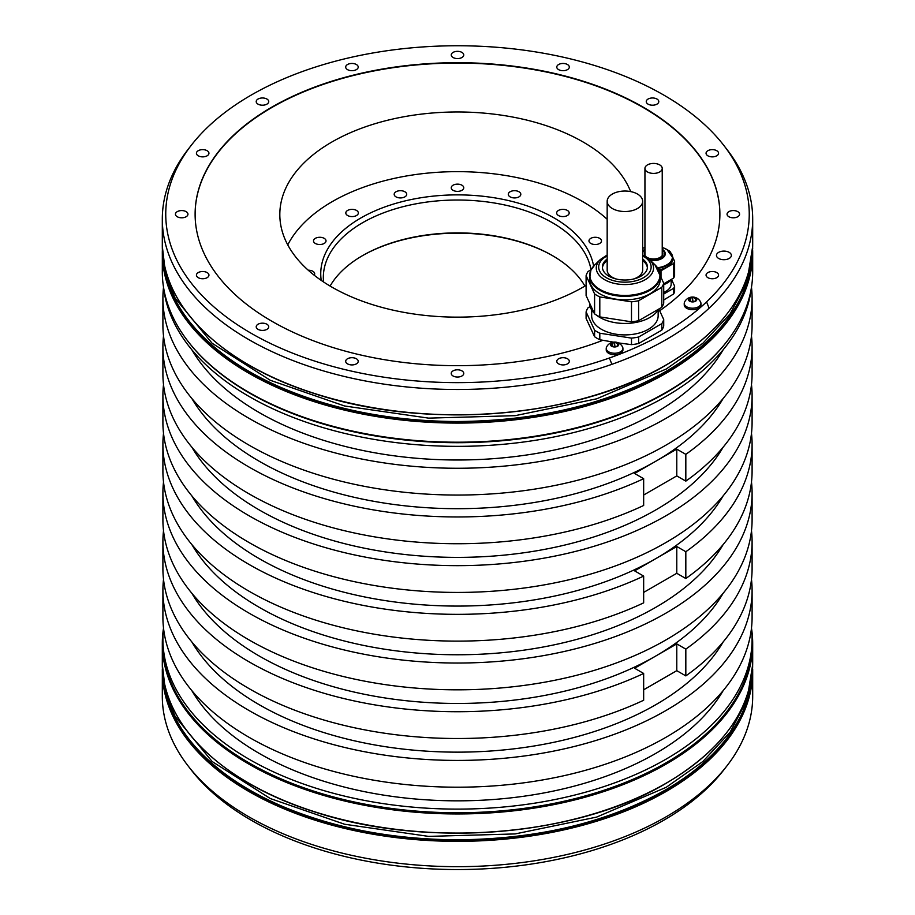 <?xml version="1.0" encoding="UTF-8"?>
<svg xmlns="http://www.w3.org/2000/svg" width="915" height="915" viewBox="0 0 915 915"><rect width="100%" height="100%" fill="white"/><g stroke="black" fill="none" stroke-linecap="round" stroke-linejoin="round"><path stroke-width="1.37" d="M670.375 252.185L670.009 251.385A21.32 12.307 0 0 0 668.053 250.184M663.718 283.81L673.566 278.126L673.566 263.52A21.32 12.307 0 0 0 674.607 261.29L672.651 257.081M673.566 263.52L661.007 270.771L661.007 277.405M659.303 271.08A21.32 12.307 0 0 0 661.007 270.771M670.867 252.883A19.078 11.014 180 0 1 672.662 257.561L672.662 259.231A19.078 11.014 180 0 1 658.754 269.834M674.607 261.29L674.607 275.895A21.32 12.307 180 0 1 673.566 278.126M671.255 279.464A19.078 11.014 180 0 1 663.718 284.634M671.164 279.578L671.164 284.062A17.579 10.157 180 0 1 666.017 291.245A17.579 10.157 180 0 1 663.718 292.354M663.718 294.035L673.566 288.351A21.32 12.307 0 0 0 674.607 286.12L671.461 279.338M638.613 343.537L661.808 330.143L661.808 323.624L638.613 337.017L638.613 343.537A39.356 22.726 0 0 1 631.487 344.635L631.487 338.115L599.805 333.22L599.805 339.74A39.356 22.726 0 0 1 594.59 336.72L586.103 318.431L586.103 311.912A39.356 22.726 180 0 1 588.013 307.795L590.106 306.582M719.888 214.373A262.388 151.49 0 0 0 457.5 63.066A262.388 151.49 0 0 0 195.112 214.373M663.718 299.983L673.566 294.012L673.566 288.351M630.675 191.601A177.682 102.583 0 0 0 583.141 142.019A177.682 102.583 0 0 0 389.504 119.785A177.682 102.583 0 0 0 279.818 214.556A177.682 102.583 0 0 0 331.859 287.093A177.682 102.583 0 0 0 586.103 285.343M726.979 765.821L723.834 769.87A291.748 168.44 180 0 1 663.798 820.217A291.748 168.44 180 0 1 191.166 769.87L188.021 765.821A295.19 170.43 0 0 0 666.234 816.752A295.19 170.43 0 0 0 726.979 765.821A295.19 170.43 0 0 0 752.69 696.235L752.69 670.924A295.19 170.43 180 0 1 666.234 791.429A295.19 170.43 180 0 1 344.532 828.372A295.19 170.43 180 0 1 162.31 670.924A295.19 170.43 180 0 1 162.332 668.876L162.31 696.235A295.19 170.43 0 0 0 188.021 765.821M162.31 271.778A295.19 170.43 0 0 0 188.021 341.352A295.19 170.43 0 0 0 666.234 392.283A295.19 170.43 0 0 0 726.979 341.352A295.19 170.43 0 0 0 752.69 271.778L752.69 252.654A295.19 170.43 180 0 1 666.234 373.171A295.19 170.43 180 0 1 344.532 410.114A295.19 170.43 180 0 1 162.31 252.654A295.19 170.43 180 0 1 162.332 250.607L162.31 271.778M163.499 628.239A295.19 170.43 0 0 0 162.31 643.519A295.19 170.43 0 0 0 344.532 800.98A295.19 170.43 0 0 0 666.234 764.036A295.19 170.43 0 0 0 752.69 643.519A295.19 170.43 0 0 0 751.501 628.239M191.166 145.428L188.021 149.488A295.19 170.43 0 0 0 162.31 219.062A295.19 170.43 0 0 0 313.342 367.784A295.19 170.43 0 0 0 611.895 364.319L609.39 358.005A291.748 168.44 0 0 0 706.586 301.881A291.748 168.44 0 0 0 723.834 145.428A291.748 168.44 0 0 0 457.5 45.75A291.748 168.44 0 0 0 191.166 145.428A291.748 168.44 0 0 0 264.721 340.62A291.748 168.44 0 0 0 609.39 358.005M706.586 301.881L709.091 308.195A295.19 170.43 0 0 0 752.69 219.062A295.19 170.43 0 0 0 726.979 149.488L723.834 145.428M709.091 308.195A295.19 170.43 180 0 1 611.895 364.319M188.296 341.707A294.596 170.087 180 0 0 188.57 342.05A294.596 170.087 180 0 0 665.811 392.89A294.596 170.087 0 0 0 726.43 342.05A294.596 170.087 0 0 0 726.704 341.707M163.511 481.999A294.596 170.087 0 0 0 162.904 492.956A294.596 170.087 0 0 0 457.5 663.032A294.596 170.087 0 0 0 752.096 492.956A294.596 170.087 0 0 0 751.49 481.999M752.096 492.956L752.096 519.731A294.596 170.087 180 0 1 457.5 689.819A294.596 170.087 180 0 1 162.904 519.731L162.904 492.956M163.511 384.609A294.596 170.087 0 0 0 162.904 395.566A294.596 170.087 0 0 0 457.5 565.653A294.596 170.087 0 0 0 752.096 395.566A294.596 170.087 0 0 0 751.49 384.609M752.096 395.566L752.096 422.353A294.596 170.087 180 0 1 457.5 592.428A294.596 170.087 180 0 1 162.904 422.353L162.904 395.566M163.511 579.378A294.596 170.087 0 0 0 162.904 590.335A294.596 170.087 0 0 0 457.5 760.422A294.596 170.087 0 0 0 752.096 590.335A294.596 170.087 0 0 0 751.49 579.378M752.096 590.335L752.096 617.11A294.596 170.087 180 0 1 457.5 787.197A294.596 170.087 180 0 1 162.904 617.11L162.904 590.335M163.511 287.23A294.596 170.087 0 0 0 162.904 298.187A294.596 170.087 0 0 0 457.5 468.263A294.596 170.087 0 0 0 752.096 298.187A294.596 170.087 0 0 0 751.49 287.23M752.096 298.187L752.096 324.962A294.596 170.087 180 0 1 457.5 495.049A294.596 170.087 180 0 1 162.904 324.962L162.904 298.187M163.499 287.07A294.596 170.087 0 0 0 353.465 435.391A294.596 170.087 0 0 0 665.811 396.538A294.596 170.087 0 0 0 751.501 287.07M752.096 639.025L752.096 642.673A294.596 170.087 0 0 1 665.811 762.95A294.596 170.087 180 0 1 344.761 799.813A294.596 170.087 180 0 1 162.904 642.673L162.904 639.025A294.596 170.087 0 0 0 344.761 796.164A294.596 170.087 0 0 0 665.811 759.29A294.596 170.087 0 0 0 752.096 639.025A294.596 170.087 0 0 0 751.49 628.067M163.511 628.067A294.596 170.087 0 0 0 162.904 639.025M163.511 335.919A294.596 170.087 0 0 0 162.904 346.876L162.904 373.652A294.596 170.087 0 0 0 331.116 527.292A294.596 170.087 0 0 0 643.657 505.48L643.657 478.694L634.61 473.467L655.689 461.297A280.287 161.818 0 0 0 723.136 398.505M162.904 346.876A294.596 170.087 0 0 0 331.116 500.516A294.596 170.087 0 0 0 643.657 478.694M163.511 433.298A294.596 170.087 0 0 0 162.904 444.255L162.904 471.042A294.596 170.087 0 0 0 331.116 624.67A294.596 170.087 0 0 0 643.657 602.859L643.657 576.084L634.61 570.857L676.78 546.507L676.78 573.293L643.657 592.417M162.904 444.255A294.596 170.087 0 0 0 331.116 597.895A294.596 170.087 0 0 0 643.657 576.084M163.511 530.689A294.596 170.087 0 0 0 162.904 541.646L162.904 568.421A294.596 170.087 0 0 0 331.116 722.061A294.596 170.087 0 0 0 643.657 700.25L643.657 673.463L634.61 668.236L676.78 643.897L676.78 670.672L643.657 689.796M162.904 541.646A294.596 170.087 0 0 0 331.116 695.274A294.596 170.087 0 0 0 643.657 673.463M723.136 544.574A280.287 161.818 0 0 1 655.689 607.377A280.287 161.818 180 0 1 191.864 544.574M676.78 573.293L685.827 578.52A294.596 170.087 0 0 0 752.096 471.042L752.096 444.255A294.596 170.087 0 0 0 751.49 433.298M685.827 578.52L685.827 551.734A294.596 170.087 0 0 0 752.096 444.255M685.827 551.734L676.78 546.507M191.864 495.884A280.287 161.818 180 0 0 655.689 558.688A280.287 161.818 0 0 0 723.136 495.884M752.096 346.876L752.096 373.652A294.596 170.087 0 0 1 685.827 481.13L685.827 454.355A294.596 170.087 0 0 0 752.096 346.876A294.596 170.087 0 0 0 751.49 335.919M752.096 541.646L752.096 568.421A294.596 170.087 0 0 1 685.827 675.899L685.827 649.124A294.596 170.087 0 0 0 752.096 541.646A294.596 170.087 0 0 0 751.49 530.689M723.136 349.816A280.287 161.818 0 0 1 655.689 412.608A280.287 161.818 180 0 1 191.864 349.816M191.864 398.505A280.287 161.818 180 0 0 655.689 461.297L676.78 449.128L676.78 475.903L643.657 495.026M685.827 454.355L676.78 449.128M685.827 481.13L676.78 475.903M723.136 447.195A280.287 161.818 0 0 1 655.689 509.987A280.287 161.818 180 0 1 191.864 447.195M191.864 690.653A280.287 161.818 180 0 0 655.689 753.445A280.287 161.818 0 0 0 723.136 690.653M723.136 641.964A280.287 161.818 0 0 1 655.689 704.756A280.287 161.818 180 0 1 191.864 641.964M685.827 675.899L676.78 670.672M685.827 649.124L676.78 643.897M191.864 593.275A280.287 161.818 180 0 0 655.689 656.066A280.287 161.818 0 0 0 723.136 593.275M461.926 370.872A6.256 3.614 0 0 0 455.098 370.083A6.256 3.614 0 0 0 451.244 373.423A6.256 3.614 0 0 0 453.074 375.985A6.256 3.614 0 0 0 459.902 376.763A6.256 3.614 0 0 0 463.756 373.423A6.256 3.614 0 0 0 461.926 370.872M356.381 358.749A6.256 3.614 0 0 0 349.553 357.971A6.256 3.614 0 0 0 345.687 361.311A6.256 3.614 0 0 0 347.528 363.861A6.256 3.614 0 0 0 354.345 364.65A6.256 3.614 0 0 0 358.211 361.311A6.256 3.614 0 0 0 356.381 358.749M266.906 324.23A6.256 3.614 0 0 0 260.077 323.453A6.256 3.614 0 0 0 256.211 326.792A6.256 3.614 0 0 0 258.041 329.343A6.256 3.614 0 0 0 264.87 330.132A6.256 3.614 0 0 0 268.736 326.792A6.256 3.614 0 0 0 266.906 324.23M207.11 272.567A6.256 3.614 0 0 0 200.282 271.789A6.256 3.614 0 0 0 196.428 275.129A6.256 3.614 0 0 0 198.258 277.68A6.256 3.614 0 0 0 205.086 278.469A6.256 3.614 0 0 0 208.94 275.129A6.256 3.614 0 0 0 207.11 272.567M186.111 211.628A6.256 3.614 0 0 0 179.294 210.85A6.256 3.614 0 0 0 175.428 214.19A6.256 3.614 0 0 0 177.258 216.741A6.256 3.614 0 0 0 184.087 217.53A6.256 3.614 0 0 0 187.952 214.19A6.256 3.614 0 0 0 186.111 211.628M207.11 150.701A6.256 3.614 0 0 0 200.282 149.911A6.256 3.614 0 0 0 196.428 153.251A6.256 3.614 0 0 0 198.258 155.813A6.256 3.614 0 0 0 205.086 156.591A6.256 3.614 0 0 0 208.94 153.251A6.256 3.614 0 0 0 207.11 150.701M266.906 99.037A6.256 3.614 0 0 0 260.077 98.248A6.256 3.614 0 0 0 256.211 101.588A6.256 3.614 0 0 0 258.041 104.15A6.256 3.614 0 0 0 264.87 104.928A6.256 3.614 0 0 0 268.736 101.588A6.256 3.614 0 0 0 266.906 99.037M356.381 64.519A6.256 3.614 0 0 0 349.553 63.73A6.256 3.614 0 0 0 345.687 67.07A6.256 3.614 0 0 0 347.528 69.632A6.256 3.614 0 0 0 354.345 70.409A6.256 3.614 0 0 0 358.211 67.07A6.256 3.614 0 0 0 356.381 64.519M461.926 52.395A6.256 3.614 0 0 0 455.098 51.617A6.256 3.614 0 0 0 451.244 54.957A6.256 3.614 0 0 0 453.074 57.508A6.256 3.614 0 0 0 459.902 58.297A6.256 3.614 0 0 0 463.756 54.957A6.256 3.614 0 0 0 461.926 52.395M567.472 64.519A6.256 3.614 0 0 0 560.655 63.73A6.256 3.614 0 0 0 556.789 67.07A6.256 3.614 0 0 0 558.619 69.632A6.256 3.614 0 0 0 565.447 70.409A6.256 3.614 0 0 0 569.313 67.07A6.256 3.614 0 0 0 567.472 64.519M656.959 99.037A6.256 3.614 0 0 0 650.13 98.248A6.256 3.614 0 0 0 646.264 101.588A6.256 3.614 0 0 0 648.095 104.15A6.256 3.614 0 0 0 654.923 104.928A6.256 3.614 0 0 0 658.789 101.588A6.256 3.614 0 0 0 656.959 99.037M716.742 150.701A6.256 3.614 0 0 0 709.914 149.911A6.256 3.614 0 0 0 706.06 153.251A6.256 3.614 0 0 0 707.89 155.813A6.256 3.614 0 0 0 714.718 156.591A6.256 3.614 0 0 0 718.572 153.251A6.256 3.614 0 0 0 716.742 150.701M737.742 211.628A6.256 3.614 0 0 0 730.913 210.85A6.256 3.614 0 0 0 727.048 214.19A6.256 3.614 0 0 0 728.889 216.741A6.256 3.614 0 0 0 735.706 217.53A6.256 3.614 0 0 0 739.572 214.19A6.256 3.614 0 0 0 737.742 211.628M716.742 272.567A6.256 3.614 0 0 0 709.914 271.789A6.256 3.614 0 0 0 706.06 275.129A6.256 3.614 0 0 0 707.89 277.68A6.256 3.614 0 0 0 714.718 278.469A6.256 3.614 0 0 0 718.572 275.129A6.256 3.614 0 0 0 716.742 272.567M729.186 252.357A7.457 4.3 0 0 0 721.066 251.431A7.457 4.3 0 0 0 716.456 255.399A7.457 4.3 0 0 0 718.641 258.442A7.457 4.3 0 0 0 726.762 259.38A7.457 4.3 0 0 0 731.371 255.399A7.457 4.3 0 0 0 729.186 252.357M567.472 358.749A6.256 3.614 0 0 0 560.655 357.971A6.256 3.614 0 0 0 556.789 361.311A6.256 3.614 0 0 0 558.619 363.861A6.256 3.614 0 0 0 565.447 364.65A6.256 3.614 0 0 0 569.313 361.311A6.256 3.614 0 0 0 567.472 358.749M602.596 340.414A262.388 151.49 180 0 1 333.449 347.677A262.388 151.49 180 0 1 195.112 214.19A262.388 151.49 180 0 1 457.5 62.7A262.388 151.49 180 0 1 719.888 214.19A262.388 151.49 180 0 1 659.658 310.768M631.487 344.635L618.311 342.896M613.473 342.141L599.805 339.74M700.936 303.38L700.936 304.878A8.349 4.815 180 0 1 695.777 309.327A8.349 4.815 180 0 1 686.685 308.286A8.349 4.815 180 0 1 684.237 304.878L684.237 303.38A8.349 4.815 180 0 1 684.546 302.087A8.933 8.933 0 0 1 700.627 302.087A8.349 4.815 180 0 1 700.936 303.38A8.349 4.815 180 0 1 695.777 307.829A8.349 4.815 180 0 1 686.685 306.788A8.349 4.815 180 0 1 684.237 303.38M622.921 348.421L622.921 349.919A8.349 4.815 180 0 1 617.774 354.368A8.349 4.815 180 0 1 608.669 353.327A8.349 4.815 180 0 1 606.233 349.919L606.233 348.421A8.349 4.815 180 0 1 606.531 347.117A8.933 8.933 0 0 1 622.623 347.117A8.349 4.815 180 0 1 622.921 348.421A8.349 4.815 180 0 1 617.774 352.87A8.349 4.815 180 0 1 608.669 351.829A8.349 4.815 180 0 1 606.233 348.421M658.846 309.018L663.718 319.507L663.718 326.026A39.356 22.726 0 0 1 661.808 330.143M599.805 333.22A39.356 22.726 180 0 1 594.59 330.201L586.103 311.912M663.718 319.507A39.356 22.726 180 0 1 661.808 323.624M638.613 337.017A39.356 22.726 180 0 1 631.487 338.115M591.662 309.956L591.662 315.709A33.249 19.192 0 0 0 616.298 334.25A33.249 19.192 0 0 0 658.16 315.709L658.16 309.956M594.59 336.72L594.59 330.201M589.569 303.082A35.33 20.405 0 0 0 594.281 313.227M596.203 314.943A35.33 20.405 0 0 0 630.526 323.189A35.33 20.405 0 0 0 658.628 309.144M586.103 295.602L594.59 313.891A39.356 22.726 0 0 0 599.805 316.899L631.487 321.806A39.356 22.726 0 0 0 638.613 320.696L661.808 307.314A39.356 22.726 0 0 0 662.929 305.278A39.356 22.726 0 0 0 663.718 303.197L663.718 283.238A39.356 22.726 180 0 1 662.929 285.32A39.356 22.726 180 0 1 661.808 287.344L638.613 300.738A39.356 22.726 180 0 1 631.487 301.836L599.805 296.94A39.356 22.726 180 0 1 594.59 293.921L586.103 275.632L586.103 295.602M591.124 269.731L588.013 271.526A39.356 22.726 0 0 0 586.103 275.632M660.241 275.747L663.718 283.238M642.65 254.965L649.478 259.528A28.64 16.539 180 0 1 652.578 272.304A28.64 16.539 180 0 1 617.499 283.993A28.64 16.539 180 0 1 597.243 263.737A28.64 16.539 180 0 1 600.332 259.528L594.842 264.824L590.861 270.245L589.569 279.441A35.33 20.405 0 0 0 620.301 299.663A35.33 20.405 0 0 0 659.04 284.714A35.33 20.405 0 0 0 660.241 279.441L660.241 275.941A35.33 20.405 180 0 1 659.04 281.214A35.33 20.405 180 0 1 620.301 296.163A35.33 20.405 180 0 1 589.569 275.941A35.33 20.405 180 0 1 590.667 270.909M661.808 307.314L661.808 287.344M638.613 300.738L638.613 320.696M631.487 321.806L631.487 301.836M599.805 296.94L599.805 316.899M594.59 313.891L594.59 293.921M607.171 259.014A22.509 12.993 0 0 0 603.168 263.657A22.509 12.993 0 0 0 602.39 267.02A22.509 12.993 0 0 0 621.971 279.91A22.509 12.993 0 0 0 646.653 270.382A22.509 12.993 0 0 0 647.42 267.02A22.509 12.993 0 0 0 642.65 259.014M602.436 267.786A22.509 12.993 180 0 1 603.168 265.19A22.509 12.993 180 0 1 607.171 260.558M642.65 260.558A22.509 12.993 180 0 1 647.385 267.786M607.171 201.289A17.74 10.248 0 0 0 612.364 208.529A17.74 10.248 0 0 0 631.693 210.747A17.74 10.248 0 0 0 642.65 201.289A17.74 10.248 0 0 0 637.458 194.037A17.74 10.248 0 0 0 618.117 191.818A17.74 10.248 0 0 0 607.171 201.289L607.171 270.062A17.74 10.248 0 0 0 612.364 277.302A17.74 10.248 0 0 0 616.424 279.052M633.397 279.052A17.74 10.248 0 0 0 642.65 270.062L642.65 201.289M690.894 301.412L690.894 301.344A1.464 0.846 0 0 1 690.894 301.367L691.511 301.847A4.175 2.413 180 0 1 689.636 301.229A4.175 2.413 180 0 1 688.56 300.143A4.175 2.413 180 0 1 689.636 297.821A4.175 2.413 180 0 1 693.673 297.192A4.175 2.413 180 0 1 695.537 297.821A4.175 2.413 180 0 1 696.624 298.896L695.789 298.542L695.789 299.64M695.789 298.542A1.464 0.846 0 0 1 694.291 297.695L694.291 297.695A1.464 0.846 0 0 1 694.291 297.672L692.724 297.432L692.724 301.287A1.464 0.846 180 0 1 691.111 301.71M690.894 301.344A1.464 0.846 0 0 0 689.384 300.497L688.56 300.143L688.961 299.594A1.464 0.846 0 0 0 689.738 298.85A1.464 0.846 0 0 0 689.521 298.416L690.665 297.752A1.464 0.846 0 0 0 692.724 297.432M695.446 301.275L695.446 300.189A1.464 0.846 0 0 1 696.212 299.445L696.624 298.896A4.175 2.413 180 0 1 695.537 301.229L694.508 301.298A1.464 0.846 0 0 0 692.461 301.607L691.511 301.847A4.175 2.413 180 0 0 695.537 301.229L695.663 301.138M694.062 301.184L692.724 301.287M611.723 345.561L611.723 343.891A1.464 0.846 0 0 1 610.957 344.635L610.545 345.184L611.38 345.538A1.464 0.846 0 0 1 612.878 346.385L612.878 346.385A1.464 0.846 0 0 0 612.878 346.385L613.496 346.888A4.175 2.413 180 0 1 611.62 346.259A4.175 2.413 180 0 1 610.545 345.184A4.175 2.413 180 0 1 611.62 342.851A4.175 2.413 180 0 1 615.658 342.233A4.175 2.413 180 0 1 617.534 342.851A4.175 2.413 180 0 1 618.609 343.937L617.774 343.582L617.774 344.681M616.275 342.759L616.275 342.736A1.464 0.846 0 0 0 616.275 342.736L614.708 342.473L614.708 346.328A1.464 0.846 180 0 1 613.096 346.751M616.275 342.736A1.464 0.846 0 0 0 617.774 343.582M611.723 343.891A1.464 0.846 0 0 0 611.506 343.445L612.65 342.782A1.464 0.846 0 0 0 614.708 342.473M617.431 346.316L617.431 345.229A1.464 0.846 0 0 1 618.197 344.486L618.609 343.937A4.175 2.413 180 0 1 617.534 346.259L616.504 346.339A1.464 0.846 0 0 0 614.445 346.648L613.496 346.888A4.175 2.413 180 0 0 617.534 346.259L617.648 346.179M616.058 346.225L614.708 346.328M673.566 294.012A21.32 12.307 0 0 0 674.607 291.782L674.607 286.12M662.231 251.739A9.242 5.341 180 0 1 662.826 253.627A9.242 5.341 180 0 1 657.119 258.556A9.242 5.341 180 0 1 647.042 257.401A9.242 5.341 180 0 1 644.343 253.627A9.242 5.341 180 0 1 644.938 251.739M644.938 252.712A9.242 5.341 0 0 0 644.377 254.118M662.792 254.118A9.242 5.341 0 0 0 662.231 252.712M647.465 171.951A8.647 4.987 0 0 0 656.89 173.026A8.647 4.987 0 0 0 662.231 168.417A8.647 4.987 0 0 0 659.692 164.883A8.647 4.987 0 0 0 650.268 163.808A8.647 4.987 0 0 0 644.938 168.417A8.647 4.987 0 0 0 647.465 171.951M607.171 219.291A176.995 102.183 0 0 0 332.339 201.575A176.995 102.183 0 0 0 287.756 244.877M599.668 243.459A6.256 3.614 0 0 0 601.498 240.897A6.256 3.614 0 0 0 597.632 237.557A6.256 3.614 0 0 0 590.815 238.346A6.256 3.614 0 0 0 588.974 240.897A6.256 3.614 0 0 0 592.84 244.236A6.256 3.614 0 0 0 599.668 243.459M568.707 214.362A6.256 3.614 0 0 0 569.187 212.978A6.256 3.614 0 0 0 564.143 209.432A6.256 3.614 0 0 0 557.132 211.594A6.256 3.614 0 0 0 556.663 212.978A6.256 3.614 0 0 0 561.696 216.523A6.256 3.614 0 0 0 568.707 214.362M520.818 194.312A6.256 3.614 0 0 0 514.55 190.697A6.256 3.614 0 0 0 508.294 194.312A6.256 3.614 0 0 0 514.55 197.926A6.256 3.614 0 0 0 520.818 194.312M463.287 186.374A6.256 3.614 0 0 0 456.276 184.212A6.256 3.614 0 0 0 451.244 187.758A6.256 3.614 0 0 0 451.713 189.142A6.256 3.614 0 0 0 458.724 191.304A6.256 3.614 0 0 0 463.756 187.758A6.256 3.614 0 0 0 463.287 186.374M404.876 191.761A6.256 3.614 0 0 0 398.048 190.972A6.256 3.614 0 0 0 394.182 194.312A6.256 3.614 0 0 0 396.023 196.874A6.256 3.614 0 0 0 402.84 197.651A6.256 3.614 0 0 0 406.706 194.312A6.256 3.614 0 0 0 404.876 191.761M354.471 209.638A6.256 3.614 0 0 0 345.813 212.978A6.256 3.614 0 0 0 349.679 216.317A6.256 3.614 0 0 0 358.337 212.978A6.256 3.614 0 0 0 354.471 209.638M319.758 237.282A6.256 3.614 0 0 0 313.502 240.897A6.256 3.614 0 0 0 319.758 244.511A6.256 3.614 0 0 0 326.026 240.897A6.256 3.614 0 0 0 319.758 237.282M314.211 275.209A6.256 3.614 0 0 0 314.68 273.837A6.256 3.614 0 0 0 308.252 270.222M593.606 266.116A136.758 78.953 0 0 0 503.582 199.493A136.758 78.953 0 0 0 360.796 218.01A136.758 78.953 0 0 0 321.211 280.367M591.01 269.788A134.173 77.466 0 0 0 552.374 222.711A134.173 77.466 0 0 0 362.626 222.711A134.173 77.466 0 0 0 323.327 277.485A134.173 77.466 0 0 0 323.544 281.946M584.902 286.063A134.173 77.466 180 0 0 552.374 255.582L552.374 255.582A134.173 77.466 0 0 0 362.626 255.582A134.173 77.466 0 0 0 330.098 286.063M552.797 255.823A135.374 78.152 0 0 0 362.203 255.823M752.69 662.643C751.49 709.502 722.644 749.717 666.166 783.286C576.313 836.87 423.691 848.88 312.29 811.136C220.938 781.97 161.349 723.033 162.31 662.643A295.19 170.43 0 0 0 344.532 820.092A295.19 170.43 0 0 0 666.234 783.149A295.19 170.43 0 0 0 752.69 662.643L752.69 643.519M752.69 244.374C751.49 291.245 722.644 331.459 666.166 365.028C576.313 418.613 423.691 430.61 312.29 392.878C220.938 363.701 161.349 304.775 162.31 244.374A295.19 170.43 0 0 0 344.532 401.834A295.19 170.43 0 0 0 666.234 364.891A295.19 170.43 0 0 0 752.69 244.374L752.69 219.062M752.199 258.671A294.893 170.259 180 0 1 666.017 372.805A294.893 170.259 180 0 1 349.667 410.881A294.893 170.259 180 0 1 162.801 258.671M752.668 250.607A295.19 170.43 180 0 1 752.69 252.654L752.668 250.607M752.668 668.876A295.19 170.43 180 0 1 752.69 670.924L752.668 668.876M752.199 676.928A294.893 170.259 180 0 1 666.017 791.063A294.893 170.259 180 0 1 349.667 829.139A294.893 170.259 180 0 1 162.801 676.928M248.869 783.217A294.893 170.259 0 0 0 666.017 783.274M659.155 270.909A35.33 20.405 180 0 1 660.241 275.941L654.98 264.824A35.044 20.233 0 0 1 658.766 280.459A35.044 20.233 0 0 1 615.841 294.767A35.044 20.233 0 0 1 591.056 269.982A35.044 20.233 0 0 1 594.842 264.824M642.65 255.868A26.238 15.143 180 0 1 650.245 270.943A26.238 15.143 180 0 1 618.117 281.648A26.238 15.143 180 0 1 599.565 263.097A26.238 15.143 180 0 1 607.171 255.868M688.961 299.594L688.961 300.44M690.665 297.752L690.665 300.898M610.957 344.635L610.957 345.481M612.65 342.782L612.65 345.927M248.869 364.948A294.893 170.259 0 0 0 666.017 365.016M657.496 267.752A18.78 10.843 -0 0 0 671.599 260.215A18.78 10.843 -0 0 0 666.863 249.475A18.78 10.843 0 0 0 662.231 247.508L666.955 249.498L672.662 257.561A19.078 11.014 180 0 1 657.874 268.301M644.938 247.508A18.78 10.843 0 0 0 642.65 248.32L644.938 247.508M662.231 249.257A11.678 6.748 180 0 1 663.467 257.389A11.678 6.748 180 0 1 650.233 260.26M642.65 251.419A11.678 6.748 180 0 1 644.938 249.257M644.938 249.761A10.934 6.313 0 0 0 642.65 253.466M642.65 253.798A10.934 6.313 0 0 0 642.948 255.113M649.421 259.471A10.934 6.313 -0 0 0 662.277 257.458A10.934 6.313 -0 0 0 662.231 249.761M162.332 246.421L165.524 273.585L175.051 298.05L212.108 343.239L270.291 380.285L344.589 405.986L428.609 418.132L515.122 415.673L596.66 398.814L666.234 369.031L702.926 343.216L730.204 313.765L747.006 281.809L752.668 246.421M162.332 664.69L165.524 691.843L175.051 716.308L212.108 761.509L270.291 798.543L344.589 824.243L428.609 836.39L515.122 833.931L596.66 817.084L666.234 787.289L702.926 761.474L730.204 732.034L747.006 700.078L752.668 664.69M162.31 662.643L162.31 643.519M162.31 244.374L162.31 219.062M726.43 342.05L726.979 341.352M188.57 342.05L188.021 341.352M649.478 259.528L654.98 264.824M600.332 259.528L607.171 254.965M689.738 300.52L689.738 298.85M662.231 255.514L662.231 168.417M644.938 255.514L644.938 168.417M162.31 248.583L165.604 274.569C169.79 290.81 177.544 306.216 188.867 320.765C209.947 347.551 240.519 369.74 280.608 387.308C332.98 409.726 391.712 421.14 456.802 421.529C537.597 420.969 607.08 404.396 665.251 371.81C690.802 357.033 711.092 340.014 726.133 320.765C737.456 306.216 745.21 290.81 749.396 274.569L752.69 248.583M162.31 666.841L165.604 692.838C169.79 709.079 177.544 724.474 188.867 739.023C209.947 765.821 240.519 787.998 280.608 805.577C332.98 827.995 391.712 839.398 456.802 839.798C537.597 839.238 607.08 822.665 665.251 790.08C690.802 775.302 711.092 758.283 726.133 739.023C737.456 724.474 745.21 709.079 749.396 692.838L752.69 666.841"/></g></svg>
